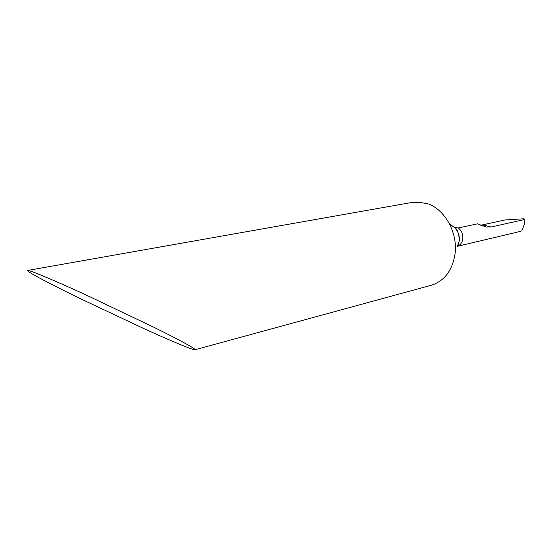 <?xml version="1.0" encoding="UTF-8"?>
<svg xmlns="http://www.w3.org/2000/svg" width="552" height="552" viewBox="0 0 552 552"><rect width="100%" height="100%" fill="white"/><g stroke="black" fill="none" stroke-linecap="round" stroke-linejoin="round"><path stroke-width="0.83" d="M515.775 232.502L521.785 230.915L524.186 224.636L524.345 219.579L491.135 226.982L486.429 227.044L477.404 223.85L458.119 228.004L454.275 227.41M516.334 232.371L457.463 246.289M27.621 270.439L409.57 202.853L418.388 202.28L427.345 203.591C444.733 209.173 457.843 232.537 455.076 253.63C452.474 270.425 444.539 280.968 431.278 285.26L194.966 349.754C193.711 350.444 170.837 340.874 144.831 329.04L80.219 298.611C61.134 289.331 26.116 271.784 27.621 270.439C29.09 269.721 57.449 281.789 86.843 295.334L153.76 327.212C172.093 336.265 196.691 348.954 194.966 349.754M491.135 226.982L482.503 224.871L504.956 219.972L523.503 218.792L524.345 219.579M448.852 222.718L452.84 226.382C457.532 229.666 459.692 234.414 459.312 240.624L457.608 245.861M482.503 224.871L480.557 225.161M458.091 228.01L477.404 223.85M457.484 246.233C460.471 244.984 462.238 242.473 462.797 238.705C463.114 234.2 461.624 230.619 458.326 227.962M454.455 227.493C457.077 228.473 458.726 232.778 459.409 240.403L457.891 245.343M486.429 227.044L484.021 226.458"/></g></svg>

